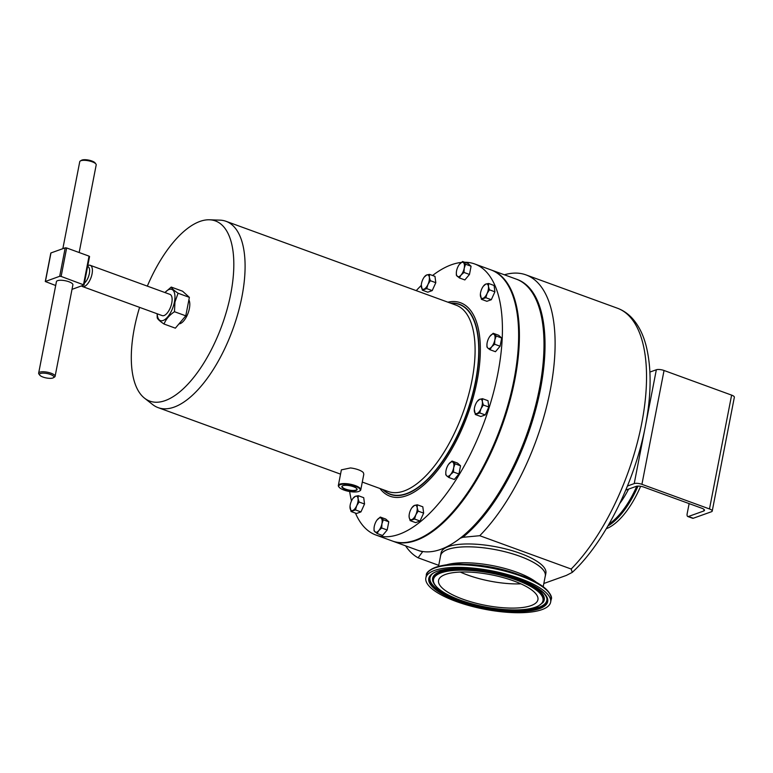 <?xml version="1.0" encoding="UTF-8"?>
<svg xmlns="http://www.w3.org/2000/svg" width="773" height="773" viewBox="0 0 773 773"><rect width="100%" height="100%" fill="white"/><g stroke="black" fill="none" stroke-linecap="round" stroke-linejoin="round"><path stroke-width="1.16" d="M513.697 580.919A50.612 15.557 11 0 1 537.921 599.703A50.612 15.557 11 0 1 462.776 599.162A50.612 15.557 11 0 1 438.552 580.388A50.612 15.557 11 0 1 513.697 580.919M520.905 583.837A50.612 15.557 11 0 1 467.481 574.977A50.612 15.557 11 0 1 460.273 572.059M342.574 485.831A7.488 2.3 -169 0 0 342.178 486.362A7.488 2.3 -169 0 0 346.053 489.27A7.488 2.3 -169 0 0 356.884 489.222A7.488 2.3 -169 0 0 356.72 488.575M353.087 486.575A7.769 2.387 -169 0 0 342.41 485.917A7.769 2.387 -169 0 0 345.869 489.58A7.769 2.387 -169 0 0 354.247 490.807A7.769 2.387 -169 0 0 356.846 488.72A7.769 2.387 -169 0 0 353.087 486.575M164.968 292.552A16.6 7.257 110 0 1 174.437 302.001A16.6 7.257 110 0 1 164.794 319.597A16.6 7.257 110 0 1 157.219 313.79M157.141 313.761L157.228 317.887C157.798 319.317 160.069 321.365 164.05 324.042C165.818 319.326 169.287 315.21 174.466 311.712L174.969 302.001L178.061 293.228C174.089 290.561 171.819 288.513 171.239 287.073L164.929 292.542M81.59 285.933A11.305 4.938 -70 0 0 82.498 286.551L162.214 315.616A11.305 4.938 -70 0 0 164.04 315.548A11.305 4.938 -70 0 0 171.335 304.813A11.305 4.938 -70 0 0 169.963 294.378L90.238 265.313A11.305 4.938 -70 0 0 88.422 265.371A11.305 4.938 -70 0 0 87.784 265.661M82.498 286.551A11.305 4.938 -70 0 0 84.315 286.483A11.305 4.938 -70 0 0 91.61 275.758A11.305 4.938 -70 0 0 90.238 265.313M84.383 283.15A9.295 4.058 -70 0 0 89.291 273.893A9.295 4.058 -70 0 0 87.851 266.579L87.62 266.501M39.752 375.127L38.93 374.045A8.377 2.57 11 0 1 38.65 373.146A8.377 2.57 11 0 1 51.086 373.233A8.377 2.57 11 0 1 55.096 376.345A8.377 2.57 11 0 1 54.497 377.069L53.337 377.775A7.315 2.242 -169 0 0 50.361 374.422A7.315 2.242 -169 0 0 42.322 373.156A7.315 2.242 -169 0 0 39.752 375.127A7.315 2.242 -169 0 0 42.998 377.06A7.315 2.242 -169 0 0 53.337 377.775M38.65 373.146L56.439 281.652A8.377 2.57 11 0 1 68.874 281.739A8.377 2.57 11 0 1 72.884 284.851L55.096 376.345M79.165 252.529L96.2 164.9A8.377 2.57 -169 0 0 95.91 164.002A8.377 2.57 -169 0 0 92.19 161.799A8.377 2.57 -169 0 0 80.344 160.977A8.377 2.57 -169 0 0 79.745 161.702L62.845 248.684M80.344 160.977L81.513 160.272A7.315 2.242 11 0 1 91.842 160.987A7.315 2.242 11 0 1 95.098 162.919L95.91 164.002M188.892 299.837A13.556 5.923 110 0 1 188.834 310.833A13.556 5.923 110 0 1 178.978 323.897M640.614 486.294A63.56 27.789 110 0 1 606.293 528.722M543.197 586.707L545.274 576.03A53.308 16.378 -169 0 0 519.756 556.241A53.308 16.378 -169 0 0 440.61 555.681L438.533 566.358M520.21 578.581A63.56 19.528 -169 0 0 425.846 577.914A63.56 19.528 -169 0 0 456.263 601.5A63.56 19.528 -169 0 0 550.637 602.167A63.56 19.528 -169 0 0 520.21 578.581M360.778 489.831L363.812 474.216L363.358 472.641A11.421 3.507 11 0 0 357.947 469.617A11.421 3.507 11 0 0 350.469 467.945L341.376 469.858L338.342 485.473A11.421 3.507 11 0 1 354.865 485.434A11.421 3.507 11 0 1 360.778 489.831A11.421 3.507 11 0 1 359.957 490.826A11.421 3.507 11 0 1 359.687 490.971M451.065 303.345A100.915 44.119 110 0 1 459.355 304.494A100.915 44.119 110 0 1 475.55 381.118A100.915 44.119 110 0 1 390.23 494.111A100.915 44.119 110 0 1 383.137 489.667M401.351 495.203A100.915 44.119 110 0 1 390.742 494.295A100.915 44.119 110 0 1 390.481 494.198M491.309 270.028A144.242 63.057 110 0 1 491.696 270.164A144.242 63.057 110 0 1 509.204 403.448A144.242 63.057 110 0 1 416.096 540.433A144.242 63.057 110 0 1 392.887 541.206A144.242 63.057 110 0 1 392.5 541.061M392.887 541.206L417.468 550.163A144.242 63.057 -70 0 0 440.678 549.39A144.242 63.057 -70 0 0 452.495 543.574A144.242 63.057 -70 0 0 526.123 436.243A144.242 63.057 -70 0 0 538.849 306.717A144.242 63.057 -70 0 0 516.277 279.121L491.696 270.164M408.289 542.057A143.942 62.932 -70 0 0 415.893 540.047A143.942 62.932 -70 0 0 503.716 419.855A143.942 62.932 -70 0 0 504.035 279.42M382.761 489.522A101.137 44.216 -70 0 0 390.268 494.372A101.137 44.216 -70 0 0 475.781 381.118A101.137 44.216 -70 0 0 459.549 304.32A101.137 44.216 -70 0 0 450.688 303.2M451.413 303.325A101.137 44.216 110 0 1 459.742 304.398M464.65 262.26A144.242 63.057 110 0 1 474.709 263.97A144.242 63.057 110 0 1 497.86 373.494A144.242 63.057 110 0 1 375.891 535.013A144.242 63.057 110 0 1 355.454 513.108M351.483 500.923A144.242 63.057 110 0 1 349.667 491.531M375.891 535.013L392.114 540.926A144.242 63.057 -70 0 0 514.074 379.408A144.242 63.057 -70 0 0 490.923 269.883L474.709 263.97M144.474 398.134L152.687 404.588A99.157 43.346 -70 0 0 158.117 407.632A99.157 43.346 -70 0 0 241.959 296.59A99.157 43.346 -70 0 0 226.045 221.31A99.157 43.346 -70 0 0 219.928 220.141L209.493 219.793A95.881 41.916 110 0 1 230.789 293.721A95.881 41.916 110 0 1 144.474 398.134A95.881 41.916 110 0 1 134.328 328.283A95.881 41.916 110 0 1 139.584 307.364M344.381 490.198A10.967 3.372 -169 0 0 359.455 491.126A10.967 3.372 -169 0 0 354.575 485.946A10.967 3.372 -169 0 0 342.748 484.217A10.967 3.372 -169 0 0 339.076 487.164A10.967 3.372 -169 0 0 344.381 490.198M417.98 550.347A144.242 63.057 -70 0 0 422.647 551.7L423.024 551.564M422.647 551.7L418.077 557.797A151.556 66.256 110 0 1 405.574 545.835M460.177 538.25L462.814 537.303A144.242 63.057 -70 0 0 540.462 389.022A144.242 63.057 -70 0 0 516.789 279.314M504.383 274.792A151.556 66.256 110 0 1 525.988 274.888A151.556 66.256 110 0 1 550.318 389.959A151.556 66.256 110 0 1 479.743 535.708L571.179 569.034A151.556 66.256 -70 0 0 641.745 423.285A151.556 66.256 -70 0 0 617.424 308.214L525.988 274.888M545.12 576.793A53.376 16.397 -169 0 0 545.332 576.04A53.376 16.397 -169 0 0 508.363 552.618A53.376 16.397 -169 0 0 447.847 549.41A53.376 16.397 -169 0 0 440.552 555.671A53.376 16.397 -169 0 0 440.455 556.454M545.332 576.04L545.883 573.189A53.376 16.397 -169 0 0 508.924 549.777A53.376 16.397 -169 0 0 448.398 546.569A53.376 16.397 -169 0 0 441.103 552.821L440.552 555.671M543.825 583.489L566.3 575.441L572.281 572.378L571.179 569.034M418.077 557.797L438.735 565.334M462.814 537.303L479.743 535.708M338.922 486.932A11.421 3.507 11 0 1 338.729 486.7A11.421 3.507 11 0 1 338.342 485.473M147.324 286.126A95.881 41.916 110 0 1 209.493 219.793M416.232 290.638A144.242 63.057 110 0 1 421.266 285.411M432.561 275.488A144.242 63.057 110 0 1 461.317 262.443M380.277 517.06L385.746 519.05L388.78 521.785L387.186 529.998L382.558 535.486L377.079 533.486L378.818 530.539L381.707 528.007L381.939 523.688L383.311 519.794L380.277 517.06L376.944 520.142M482.516 398.704L487.995 400.694L488.816 407.013L485.222 414.927L480.806 416.512L475.327 414.512L479.753 412.927L480.97 408.762L483.347 405.023L482.362 401.651L482.516 398.704L479.733 399.283L477.212 401.448M462.573 261.506L468.042 263.496L471.076 266.231L469.482 274.444L464.853 279.932L459.375 277.932L461.114 274.985L464.003 272.454L464.225 268.134L465.597 264.24L462.573 261.506L459.346 264.453M417.333 504.798L422.812 506.798L423.643 513.117L420.039 521.031L415.623 522.616L410.144 520.615L414.57 519.031L415.787 514.866L418.164 511.127L417.178 507.755L417.333 504.798L414.55 505.387L411.941 507.677A7.614 3.334 110 0 1 414.55 505.387A7.614 3.334 110 0 1 417.178 507.755A7.614 3.334 -70 0 1 415.787 514.866A7.614 3.334 110 0 1 411.787 519.611A7.614 3.334 110 0 1 409.159 517.243L410.144 520.615M493.174 333.279L498.653 335.279L501.687 338.014L500.083 346.227L495.454 351.705L489.985 349.715L491.725 346.768L494.614 344.236L494.836 339.917L496.208 336.013L493.174 333.279L489.802 336.439A7.614 3.334 110 0 1 490.285 335.811A7.614 3.334 -70 0 1 494.121 334.438A7.614 3.334 110 0 1 494.836 339.917A7.614 3.334 110 0 1 491.725 346.768A7.614 3.334 110 0 1 487.889 348.14L489.985 349.715M429.508 274.376L434.977 276.367L435.808 282.696L432.213 290.6L427.788 292.184L422.319 290.184L426.744 288.6L427.962 284.435L430.339 280.696L429.344 277.323L429.508 274.376L426.715 274.956L424.203 277.121M358.237 495.686L363.716 497.686L364.537 504.006L360.943 511.91L356.517 513.504L351.048 511.504L355.474 509.919L356.691 505.755L359.068 502.015L358.073 498.643L358.237 495.686L355.454 496.276L352.932 498.44M452.031 461.056L457.5 463.056L460.534 465.79L458.94 474.004L454.311 479.482L448.833 477.492L450.572 474.545L453.461 472.013L453.683 467.694L455.065 463.79L452.031 461.056L448.649 464.215A7.614 3.334 110 0 1 449.142 463.587A7.614 3.334 110 0 1 452.968 462.215A7.614 3.334 -70 0 1 453.683 467.694A7.614 3.334 110 0 1 450.572 474.545A7.614 3.334 110 0 1 446.746 475.917L448.833 477.492M488.604 283.488L494.082 285.479L494.904 291.808L491.309 299.711L486.884 301.296L481.415 299.296L485.84 297.711L487.058 293.556L489.435 289.807L488.439 286.435L488.604 283.488L485.821 284.068L483.299 286.242M390.462 494.44A101.137 44.216 110 0 1 383.389 489.898M388.78 521.785L383.311 519.794M387.186 529.998L381.707 528.007M374.055 528.017L374.045 530.751L377.079 533.486M374.277 526.432A7.614 3.334 110 0 1 376.876 520.239A7.614 3.334 110 0 1 377.388 519.591A7.614 3.334 110 0 1 381.215 518.219A7.614 3.334 110 0 1 381.939 523.688A7.614 3.334 -70 0 1 378.818 530.539A7.614 3.334 110 0 1 374.992 531.911A7.614 3.334 110 0 1 374.064 527.959A7.614 3.334 110 0 1 374.277 526.432M488.816 407.013L483.347 405.023M485.222 414.927L479.753 412.927M474.303 409.294A7.614 3.334 110 0 1 475.724 404.028A7.614 3.334 110 0 1 477.125 401.574A7.614 3.334 110 0 1 479.733 399.283A7.614 3.334 -70 0 1 482.362 401.651A7.614 3.334 110 0 1 480.97 408.762A7.614 3.334 110 0 1 476.97 413.516A7.614 3.334 110 0 1 474.342 411.139A7.614 3.334 110 0 1 474.303 409.294L475.327 414.512M456.35 272.463L456.341 275.198L459.375 277.932M471.076 266.231L465.597 264.24M469.482 274.444L464.003 272.454M459.172 264.685A7.614 3.334 -70 0 1 459.684 264.037A7.614 3.334 110 0 1 463.51 262.665A7.614 3.334 110 0 1 464.225 268.134A7.614 3.334 110 0 1 461.114 274.985A7.614 3.334 110 0 1 457.287 276.357A7.614 3.334 110 0 1 456.36 272.405A7.614 3.334 110 0 1 456.563 270.879A7.614 3.334 -70 0 1 459.172 264.685L459.191 264.656M423.643 513.117L418.164 511.127M420.039 521.031L414.57 519.031M409.12 515.398L409.159 517.243A7.614 3.334 110 0 1 409.12 515.398A7.614 3.334 110 0 1 410.54 510.132A7.614 3.334 110 0 1 411.941 507.677M486.961 344.236L486.951 346.98L487.889 348.14A7.614 3.334 110 0 1 486.961 344.188A7.614 3.334 110 0 1 487.174 342.661A7.614 3.334 110 0 1 489.782 336.468L489.802 336.439M501.687 338.014L496.208 336.013M500.083 346.227L494.614 344.236M432.213 290.6L426.744 288.6M421.295 284.976A7.614 3.334 -70 0 0 421.324 286.822A7.614 3.334 110 0 0 423.952 289.189A7.614 3.334 110 0 0 427.962 284.435A7.614 3.334 110 0 0 429.344 277.323A7.614 3.334 110 0 0 426.715 274.956A7.614 3.334 110 0 0 424.106 277.246A7.614 3.334 110 0 0 422.705 279.7A7.614 3.334 -70 0 0 421.295 284.976L422.319 290.184M435.808 282.696L430.339 280.696M364.537 504.006L359.068 502.015M360.943 511.91L355.474 509.919M350.024 506.286A7.614 3.334 110 0 1 351.444 501.02A7.614 3.334 110 0 1 352.846 498.566A7.614 3.334 110 0 1 355.454 496.276A7.614 3.334 110 0 1 358.073 498.643A7.614 3.334 110 0 1 356.691 505.755A7.614 3.334 -70 0 1 352.681 510.499A7.614 3.334 110 0 1 350.063 508.132A7.614 3.334 110 0 1 350.024 506.286L351.048 511.504M460.534 465.79L455.065 463.79M458.94 474.004L453.461 472.013M445.818 471.965L445.799 474.757L446.746 475.917A7.614 3.334 110 0 1 445.818 471.965A7.614 3.334 110 0 1 446.031 470.438A7.614 3.334 110 0 1 448.63 464.244L448.649 464.215M480.391 294.088A7.614 3.334 110 0 1 481.811 288.812A7.614 3.334 -70 0 1 483.212 286.358A7.614 3.334 -70 0 1 485.821 284.068A7.614 3.334 110 0 1 488.439 286.435A7.614 3.334 110 0 1 487.058 293.556A7.614 3.334 110 0 1 483.048 298.301A7.614 3.334 110 0 1 480.429 295.933A7.614 3.334 110 0 1 480.391 294.088L481.415 299.296M494.904 291.808L489.435 289.807M491.309 299.711L485.84 297.711M538.897 306.871A143.942 62.932 110 0 1 538.955 307.036A143.942 62.932 110 0 1 526.249 436.291A143.942 62.932 110 0 1 452.785 543.4A143.942 62.932 110 0 1 452.64 543.487M459.606 304.591A100.915 44.119 110 0 1 459.858 304.688A100.915 44.119 110 0 1 468.573 310.823M689.13 503.61L687.178 513.63A3.807 1.662 -70 0 0 687.796 516.519A3.807 1.662 -70 0 0 688.405 516.499L693.246 518.258L711.44 511.745A5.711 1.759 -169 0 0 712.223 511.069L734.35 397.245A5.711 1.759 -169 0 0 731.616 395.119L664.046 370.489A5.711 1.759 -169 0 0 656.345 369.755L649.909 372.064M712.223 511.069A5.711 1.759 -169 0 0 709.488 508.953L641.919 484.323A5.711 1.759 -169 0 0 634.218 483.589L627.463 486.014M625.763 490.121L636.179 486.381A5.711 1.759 11 0 1 643.88 487.116L701.768 508.219A5.711 1.759 11 0 1 704.503 510.344A5.711 1.759 11 0 1 703.72 511.011L688.405 516.499M693.246 518.258A3.807 1.662 110 0 1 692.637 518.277L687.796 516.519M72.005 289.363L84.025 284.986L61.125 276.425L59.685 276.29L45.288 281.517L55.685 285.517M50.912 253.235L45.433 281.391M59.685 276.29L65.212 247.833L50.97 252.935M65.212 247.833L66.652 247.969L61.125 276.425M83.513 284.59L89.05 256.134L66.652 247.969M89.05 256.134L89.417 256.655M164.05 324.042L175.365 328.167L185.781 315.838L189.375 297.354L182.554 291.199L171.239 287.073M174.466 311.712L185.781 315.838M178.061 293.228L189.375 297.354M638.005 486.111A63.56 27.789 110 0 1 607.936 525.959M609.076 523.988A62.942 27.519 -70 0 0 636.788 486.227M628.584 489.106A54.893 24.002 110 0 1 619.801 503.436M542.984 602.534L537.757 606.467C531.998 608.989 523.679 610.158 512.779 609.984C494.855 609.472 477.27 606.177 460.032 600.099C444.282 594.369 435.209 588.05 432.793 581.122A56.661 17.412 11 0 1 458.949 569.295A56.661 17.412 11 0 1 516.847 579.277A56.661 17.412 11 0 1 542.984 602.534L543.255 602.157A56.854 17.47 -169 0 0 517.031 578.813A56.854 17.47 -169 0 0 458.93 568.802A56.854 17.47 -169 0 0 432.687 580.668A56.854 17.47 -169 0 0 432.745 580.89M516.287 579.992A55.762 17.132 -169 0 0 441.122 572.861A55.762 17.132 -169 0 0 460.186 600.09A55.762 17.132 -169 0 0 535.36 607.22A55.762 17.132 -169 0 0 516.287 579.992M457.771 600.959A60.574 18.61 11 0 1 437.054 571.382A60.574 18.61 11 0 1 518.712 579.122A60.574 18.61 11 0 1 539.428 608.699A60.574 18.61 11 0 1 457.771 600.959M430.793 575.74A59.676 18.339 -169 0 0 458.321 600.244A59.676 18.339 -169 0 0 519.311 610.757A59.676 18.339 -169 0 0 546.859 598.302C545.042 592.041 535.612 585.654 518.557 579.132C485.734 566.396 436.098 565.179 430.793 575.74M446.185 564.918A53.308 16.378 11 0 1 516.664 572.184A53.308 16.378 11 0 1 536.636 582.494M517.272 574.097A54.893 16.871 -169 0 0 517.156 574.059A54.893 16.871 -169 0 0 517.05 574.01A54.893 16.871 -169 0 0 467.414 564.387L463.655 564.261A62.942 19.335 11 0 1 520.558 575.296A62.942 19.335 11 0 1 520.693 575.344A62.942 19.335 11 0 1 550.125 594.495M550.637 602.167L551.13 599.597A63.56 19.528 -169 0 0 520.712 576.02A63.56 19.528 -169 0 0 426.348 575.344C425.401 570.348 440.359 562.676 463.655 564.261A62.942 19.335 11 0 0 429.189 570.996M430.928 575.556A59.492 18.281 -169 0 0 458.505 599.79A59.492 18.281 -169 0 0 518.992 610.274A59.492 18.281 -169 0 0 546.801 598.08M226.045 221.31L456.041 305.151A99.157 43.346 110 0 1 471.965 380.442A99.157 43.346 110 0 1 388.123 491.483L362.286 482.062M447.867 302.175A102.964 45.018 110 0 1 477.096 380.934A102.964 45.018 110 0 1 432.339 476.564A102.964 45.018 110 0 1 379.939 488.497M634.218 483.589L645.194 427.131M645.59 425.102L656.345 369.755M703.72 511.011L704.029 509.426M709.488 508.953L731.616 395.119M641.919 484.323L664.046 370.489M426.348 575.344L425.846 577.914M158.117 407.632L340.545 474.139M390.23 494.111L390.742 494.295M359.455 491.126L359.957 490.826M617.424 308.214C623.019 310.292 627.927 313.616 632.159 318.205C638.575 325.288 643.242 334.535 646.16 345.946C651.658 368.093 651.407 394.819 645.397 426.116C634.855 481.859 604.882 542.26 572.281 572.378M459.355 304.494L459.858 304.688M517.156 574.059L520.693 575.344C542.888 582.61 553.874 595.326 551.13 599.597M45.288 281.517L50.815 253.061M84.025 284.986L89.562 256.53"/></g></svg>
